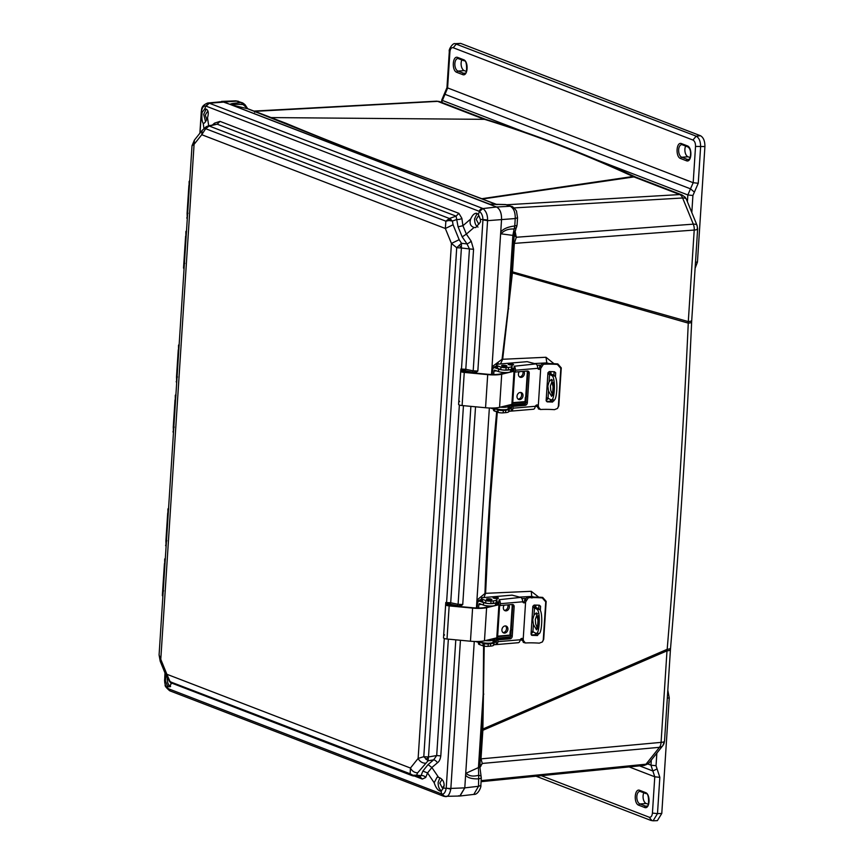 <?xml version="1.0" encoding="UTF-8"?>
<svg xmlns="http://www.w3.org/2000/svg" width="864" height="864" viewBox="0 0 864 864"><rect width="100%" height="100%" fill="white"/><g stroke="black" fill="none" stroke-linecap="round" stroke-linejoin="round"><path stroke-width="1.3" d="M685.703 198.493A7.873 4.201 140.3 0 0 685.163 197.219L686.394 199.271A7.873 3.337 157.8 0 0 685.703 198.493A7.873 3.337 157.8 0 0 682.625 197.986L693.306 224.154A7.873 4.428 85.8 0 1 694.213 230.062L688.295 321.592A7.873 1.663 3.7 0 0 691.729 320.447L697.648 228.928A7.873 1.663 -176.3 0 1 697.129 229.468A7.873 1.663 -176.3 0 1 694.213 230.062L514.339 243.378L512.492 271.858L688.295 321.592L688.273 323.125C683.251 432.67 676.22 541.404 667.181 649.318A7.873 1.879 4.8 0 0 670.561 648.076L670.432 649.717A7.873 1.663 -176.3 0 1 666.997 650.851L661.079 742.381A7.873 4.406 84.8 0 1 659.47 747.317L646.002 764.197A7.873 4.32 84.3 0 1 643.982 765.439C651.208 762.934 647.935 763.128 649.35 762.512L662.818 745.643A7.873 5.681 -141.4 0 1 662.688 745.794A7.873 5.681 -141.4 0 1 659.47 747.317L482.263 763.452L479.833 767.642M439.852 101.693L436.59 101.174A7.873 4.288 86.9 0 1 437.638 101.358L483.43 118.984A7.873 6.372 -68.9 0 1 485.654 119.329L439.852 101.693A7.873 6.372 111.1 0 0 437.638 101.358L254.956 111.359L271.123 117.58L484.531 119.34C534.157 134.676 583.632 153.727 632.966 176.494A7.873 6.296 -65.2 0 1 635.407 176.958L636.142 177.271A7.873 6.372 111.1 0 0 633.928 176.926L679.72 194.562A7.873 4.374 86.6 0 1 682.625 197.986L514.026 207.922M663.034 745.34A7.873 5.681 -141.4 0 1 662.818 745.643L664.513 741.236L670.432 649.717M482.209 199.001A3.726 3.024 111.1 0 0 482.598 199.001L633.928 176.926L632.966 176.494L481.831 198.709L367.438 156.06L319.615 137.279L247.73 108.767L245.495 105.408L243.151 104.598L247.73 108.767L231.563 104.9C232.859 104.263 236.725 104.166 243.151 104.598L241.218 102.686L243.864 103.658M482.198 763.776L479.833 766.757L481.313 778.064L479.002 778.842C471.982 779.09 467.51 777.859 465.61 775.138L466.139 773.194L478.44 767.578L478.688 775.246L481.043 776.012M516.37 227.491L516.542 227.178A5.378 3.942 -154.3 0 0 516.823 225.504L514.76 225.968L512.86 235.386L501.012 233.831C504.176 230.299 508.507 228.701 514.004 229.036L516.37 227.491A5.378 3.942 -154.3 0 0 516.542 227.178L516.823 225.504M485.654 119.329L486.356 119.567A7.873 6.437 107.1 0 0 484.531 119.34L271.123 117.58A3.726 3.024 -68.9 0 1 270.724 117.58M691.729 320.447L691.632 322.099A7.873 1.436 -177.4 0 1 688.273 323.125L512.395 272.938L512.492 271.858A3.726 0.788 3.7 0 0 511.294 272.074L514.242 235.062L516.294 237.254L514.339 243.378L513.13 243.594M463.838 191.765C394.988 166.86 335.783 144.061 286.222 123.379L271.372 117.828M481.648 730.501A3.726 0.788 -176.3 0 1 482.857 730.296L481.01 758.776L482.263 763.452L479.887 766.4L481.702 729.518L667.181 649.318L666.997 650.851L482.857 730.296L484.24 644.49M553.997 363.712L545.983 357.264L502.675 359.273L512.395 272.938L511.218 273.056L511.294 272.074M520.106 640.181L522.04 639.954M534.784 634.889L535.81 633.312M537.43 628.711L538.304 615.697M538.726 608.872L538.952 605.21M538.801 597.186L531.252 591.311L485.59 593.33L490.061 503.431L497.372 411.091M535.28 406.48L537.149 406.253M549.893 401.414L550.919 399.838M552.485 395.161L553.392 382.19M553.856 375.408L554.105 371.736M514.577 232.351L515.3 232.362L516.294 237.254L693.306 224.154A7.873 3.337 -22.2 0 1 696.859 225.072A7.873 3.337 -22.2 0 1 697.075 225.439L697.648 228.928M497.221 204.638L480.492 198.396M248.249 108.918L286.222 123.379M496.832 204.628L463.212 191.732L496.714 204.628M254.675 112.277L254.556 111.348M479.876 766.714L480.762 766.465M492.026 366.768L501.563 219.272L491.519 374.512L492.026 366.768L502.049 359.294L508.118 308.696L508.734 308.696M502.049 359.294L502.675 359.273L500.504 363.928M549.18 363.582L546.739 362.891L534.751 363.528M552.582 394.254L551.988 394.297M550.832 373.972L550.984 371.628M546.145 400.496L548.338 398.401M507.87 405.335L525.668 403.261M476.939 600.102L489.359 407.992L476.42 607.997L476.939 600.102L484.952 593.482L485.59 593.33L483.905 597.542M484.952 593.482C486.756 538.823 491.195 468.925 496.735 411.156M531.252 591.311L531.738 596.441L519.815 597.067M534.06 597.056L531.738 596.441L531.9 598.028M537.581 627.394L536.76 627.502M535.756 607.457L535.918 605.102M531.047 633.928L533.185 631.854M492.955 638.766L510.581 636.725M483.808 694.127L483.181 694.278L483.602 644.62M481.702 729.518L483.181 694.278L478.44 767.578L479.833 766.757M516.272 236.714L514.242 234.565L512.86 235.386L508.118 308.696L511.218 273.056M489.726 204.174L231.563 104.9M458.471 795.787L460.048 796.003L464.789 787.871L474.26 641.466L464.789 787.871L478.526 786.283L478.688 775.246C473.062 776.79 468.882 776.11 466.139 773.194M482.922 220.331L473.191 370.84L477.846 371.045L487.577 220.666L482.944 219.91C482.911 216.119 481.756 213.278 479.466 211.399L478.354 214.423L480.362 219.348L487.588 219.964C487.631 214.855 486.086 211.064 482.944 208.57L496.552 207.004C499.964 208.904 501.638 212.998 501.563 219.272C501.595 213.052 499.921 208.958 496.552 207.004L489.391 204.25L506.056 204.649L511.704 206.496L505.429 204.53L489.65 204.163M230.051 104.393L221.562 101.401L235.732 100.85L241.218 102.686C234.382 103.075 230.656 103.648 230.051 104.393M487.588 219.964L487.577 220.666L515.236 218.538L514.76 225.968C507.848 226.843 503.172 228.863 500.731 232.038L501.012 233.831M496.4 366.001L492.296 367.762L492.016 366.876M498.312 364.154L497.977 362.642M493.614 409.072L490.417 408.024M481.313 599.346L477.198 601.096L476.928 600.21M482.004 597.931L481.669 596.527M478.526 642.406L475.578 641.509M517.061 225.191L517.547 217.76L515.236 218.538C515.376 212.252 513.713 208.159 510.224 206.258L496.552 207.004L222.89 101.639L207.738 103C200.88 105.786 201.874 109.091 201.312 111.229L201.42 111.521C202.165 107.428 203.634 105.602 205.805 106.034L479.466 211.399L482.944 208.57M473.807 794.405L478.526 786.283L480.827 785.506C481.572 785.905 478.472 794.945 473.807 794.405L460.048 796.003M505.386 204.53L507.535 204.887M498.798 604.746L486.616 607.684A14.494 3.056 -176.3 0 1 483.008 608.224A14.494 3.056 -176.3 0 1 472.597 608.094L449.161 605.891A4.136 0.875 -176.3 0 1 445.64 604.8A4.136 0.875 -176.3 0 1 446.213 604.4L448.718 603.655L450.144 603.914L447.293 604.908L449.399 605.567L472.846 607.759A12.841 2.711 3.7 0 0 482.069 607.878A12.841 2.711 3.7 0 0 485.255 607.403L490.914 606.042M499.64 605.318L497.567 637.384A4.352 0.918 -176.3 0 1 496.778 637.848L484.466 640.807A14.494 3.056 -176.3 0 1 480.87 641.347A14.494 3.056 -176.3 0 1 470.459 641.218L447.012 639.014A4.136 0.875 -176.3 0 1 443.502 637.924L445.64 604.8M495.428 604.951L497.567 604.433A2.689 0.572 3.7 0 0 498.053 604.152A2.689 0.572 3.7 0 0 495.536 603.418M495.558 603.072A4.352 0.918 -176.3 0 1 498.874 603.644M450.036 605.621L450.144 603.914M525.604 601.949A2.074 1.652 -69.8 0 1 522.72 601.787L522.569 600.977A3.726 2.117 -94.9 0 0 520.69 597.391L499.09 599.713A3.726 2.117 85.1 0 1 500.321 603.698L500.202 605.524L512.266 604.487A2.484 1.976 -69.8 0 1 514.145 606.744L512.244 636.228A2.484 1.976 -69.8 0 1 510.052 638.82L497.977 639.857L496.562 639.338L496.444 641.153A1.242 0.702 85.1 0 1 496.379 641.542L496.044 644.609L518.314 642.708A3.726 2.117 -94.9 0 0 520.009 640.559L520.258 639.76A2.074 1.652 -69.8 0 1 523.206 639.112L525.604 601.949L528.336 597.737A26.989 5.702 -176.3 0 1 542.257 597.91L545.724 601.852L543.272 639.824L542.398 641.941L539.33 643.151A26.989 5.702 3.7 0 0 525.409 642.978L523.238 642.352M493.085 641.304A2.689 0.572 3.7 0 0 494.521 641.293A2.689 0.572 3.7 0 0 495.677 640.904A2.689 0.572 3.7 0 0 493.16 640.17M494.23 597.348A2.689 0.572 -176.3 0 1 497.027 597.488A2.689 0.572 -176.3 0 1 498.452 598.093A2.689 0.572 -176.3 0 1 497.297 598.482A2.689 0.572 -176.3 0 1 494.5 598.342A2.689 0.572 -176.3 0 1 493.074 597.737A2.689 0.572 -176.3 0 1 494.23 597.348M487.62 598.774A2.689 0.572 -176.3 0 1 490.417 598.903A2.689 0.572 -176.3 0 1 491.843 599.508A2.689 0.572 -176.3 0 1 490.687 599.897A2.689 0.572 -176.3 0 1 487.89 599.756A2.689 0.572 -176.3 0 1 486.475 599.162A2.689 0.572 -176.3 0 1 487.62 598.774M497.977 639.857L497.858 641.671A3.726 2.117 85.1 0 1 496.184 644.587L494.057 644.738L494.219 642.319L495.904 642.082M540.583 606.42L539.417 605.232A26.989 5.702 -176.3 0 0 534.114 605.081L532.84 606.29L531.036 634.154L532.148 635.375L531.425 634.824A29.484 6.221 -176.3 0 1 537.451 635.008L538.79 633.55L537.462 635.537A26.989 5.702 3.7 0 0 532.148 635.375L531.468 635.148M540.302 610.168L540.562 606.204M522.979 602.316A2.074 1.652 110.2 0 0 524.189 601.43L526.91 597.218A29.484 6.221 -176.3 0 1 542.7 597.413L546.167 601.366L543.704 639.338L542.398 641.941M523.984 642.46L522.029 640.181L521.791 638.593A2.074 1.652 110.2 0 0 521.694 638.453M540.346 610.222L540.583 606.334M496.562 639.338L508.637 638.302A2.484 1.976 110.2 0 0 510.829 635.71L512.741 606.226A2.484 1.976 110.2 0 0 512.201 604.498M499.09 599.713L498.884 602.759A1.242 0.702 85.1 0 1 498.906 603.18L498.787 604.994L500.202 605.524M525.409 642.978L523.433 640.699L523.206 639.112M498.884 602.759L496.832 601.927L496.984 599.497L496.476 600.059A7.452 1.577 -176.3 0 1 493.398 600.89L491.022 601.096A3.726 0.788 -176.3 0 1 485.849 600.577L482.544 599.357A6.631 1.404 -176.3 0 1 481.367 598.471A6.631 1.404 -176.3 0 1 484.207 597.51L512.05 595.145L520.69 597.391M494.219 642.319L493.711 642.881A7.452 1.577 -176.3 0 1 490.633 643.702L488.246 643.907A3.726 0.788 -176.3 0 1 483.073 643.388L479.779 642.179A6.631 1.404 -176.3 0 1 478.645 641.477M492.955 639.349L509.609 637.934M481.367 598.471L481.205 600.89A6.631 1.404 3.7 0 0 482.393 601.787L485.687 602.996A3.726 0.788 3.7 0 0 490.86 603.515L493.236 603.31A7.452 1.577 3.7 0 0 496.325 602.489L496.832 601.927M478.58 641.488L478.44 643.712A6.631 1.404 3.7 0 0 479.617 644.609L482.922 645.818A3.726 0.788 3.7 0 0 488.095 646.337L490.471 646.132A7.452 1.577 3.7 0 0 493.549 645.311L494.057 644.738M505.138 625.936A3.661 2.916 -69.8 0 1 506.174 626.065A3.661 2.916 -69.8 0 1 507.827 629.888A3.661 2.916 -69.8 0 1 504.684 633.085A3.661 2.916 -69.8 0 1 503.647 632.945A3.661 2.916 -69.8 0 1 501.995 629.122A3.661 2.916 -69.8 0 1 505.138 625.936M502.988 632.567A3.661 2.916 110.2 0 0 503.269 632.567A3.661 2.916 110.2 0 0 506.293 629.824A3.661 2.916 110.2 0 0 505.429 625.925M508.788 604.789A3.661 2.916 -69.8 0 1 508.972 608.558A3.661 2.916 -69.8 0 1 506.12 610.859A3.661 2.916 -69.8 0 1 505.084 610.729A3.661 2.916 -69.8 0 1 504.198 605.178M504.425 610.351A3.661 2.916 110.2 0 0 504.706 610.34A3.661 2.916 110.2 0 0 507.697 604.876M495.223 603.007A6.631 1.404 -176.3 0 1 492.739 603.547A6.631 1.404 -176.3 0 1 483.538 602.618L479.768 601.236L481.27 601.106M495.569 602.899L495.428 605.005A6.631 1.404 -176.3 0 1 492.588 605.966A6.631 1.404 -176.3 0 1 483.386 605.048L479.617 603.666A1.242 0.702 85.1 0 0 478.829 604.616L478.613 608.029M538.596 623.236L536.328 612.868L533.995 615.179L532.732 619.499L533.401 624.445L536.533 629.845L538.596 623.236M537.43 613.483L535.291 619.466L535.648 623.819L537.581 628.906M477.166 608.018L477.414 604.098A3.726 2.117 85.1 0 1 479.218 601.16A3.726 2.117 85.1 0 1 479.768 601.236M498.398 601.938L496.681 602.089M478.969 641.466L480.978 642.211A6.631 1.404 -176.3 0 0 488.344 643.205A6.631 1.404 -176.3 0 0 493.031 642.168L493.182 639.749A6.631 1.404 3.7 0 0 492.221 638.939M497.642 636.152L509.954 635.105L510.192 631.465A1.652 1.318 -69.8 0 1 510.624 630.331L511.726 629.759M513.27 605.934L512.233 605.48A1.652 1.318 -69.8 0 1 511.931 604.519M532.796 606.884A6.21 1.307 -176.3 0 1 536.674 607.792A54.248 11.448 -176.3 0 1 539.579 609.412L537.041 609.314A51.764 10.93 3.7 0 0 534.47 607.9A3.726 0.788 3.7 0 0 532.764 607.435M531.22 631.271A3.726 0.788 -176.3 0 1 532.926 631.724A51.764 10.93 -176.3 0 1 535.507 633.15C539.32 637.481 540.961 611.95 537.041 609.314M485.276 640.613A6.631 1.404 3.7 0 0 493.182 639.749M538.866 633.55L535.507 633.15M539.579 609.412C543.402 612.058 541.76 637.567 538.034 633.247M513.896 371.272L501.714 374.209A14.494 3.056 -176.3 0 1 498.107 374.749A14.494 3.056 -176.3 0 1 487.696 374.62L464.26 372.416A4.136 0.875 -176.3 0 1 460.739 371.326A4.136 0.875 -176.3 0 1 461.311 370.926L463.817 370.17L465.242 370.44L462.391 371.423L464.497 372.082L487.944 374.285A12.841 2.711 3.7 0 0 497.167 374.404A12.841 2.711 3.7 0 0 500.353 373.928L506.012 372.557M514.739 371.833L512.665 403.898A4.352 0.918 -176.3 0 1 511.877 404.363L499.565 407.333A14.494 3.056 -176.3 0 1 495.968 407.873A14.494 3.056 -176.3 0 1 485.557 407.743L462.11 405.54A4.136 0.875 -176.3 0 1 458.6 404.449L460.739 371.326M510.527 371.477L512.665 370.958A2.689 0.572 3.7 0 0 513.151 370.667A2.689 0.572 3.7 0 0 510.635 369.932M510.656 369.587A4.352 0.918 -176.3 0 1 513.972 370.17M465.134 372.146L465.242 370.44M540.702 368.464A2.074 1.652 -69.8 0 1 537.818 368.312L537.667 367.492A3.726 2.117 -94.9 0 0 535.788 363.906L514.188 366.239A3.726 2.117 85.1 0 1 515.419 370.224L515.3 372.038L527.364 371.012A2.484 1.976 -69.8 0 1 529.243 373.259L527.342 402.743A2.484 1.976 -69.8 0 1 525.15 405.346L513.076 406.372L511.661 405.853L511.542 407.668A1.242 0.702 85.1 0 1 511.477 408.067L511.142 411.124L533.412 409.234A3.726 2.117 -94.9 0 0 535.108 407.084L535.356 406.285A2.074 1.652 -69.8 0 1 538.304 405.626L540.702 368.464L543.434 364.262A26.989 5.702 -176.3 0 1 557.356 364.424L560.822 368.377L558.371 406.35L557.496 408.456L554.429 409.666A26.989 5.702 3.7 0 0 540.508 409.504L538.337 408.866M508.183 407.83A2.689 0.572 3.7 0 0 509.62 407.819A2.689 0.572 3.7 0 0 510.775 407.43A2.689 0.572 3.7 0 0 508.259 406.696M509.328 363.874A2.689 0.572 -176.3 0 1 512.125 364.014A2.689 0.572 -176.3 0 1 513.551 364.608A2.689 0.572 -176.3 0 1 512.395 364.997A2.689 0.572 -176.3 0 1 509.598 364.856A2.689 0.572 -176.3 0 1 508.172 364.262A2.689 0.572 -176.3 0 1 509.328 363.874M502.729 365.288A2.689 0.572 -176.3 0 1 505.516 365.429A2.689 0.572 -176.3 0 1 506.941 366.023A2.689 0.572 -176.3 0 1 505.786 366.412A2.689 0.572 -176.3 0 1 502.988 366.271A2.689 0.572 -176.3 0 1 501.574 365.677A2.689 0.572 -176.3 0 1 502.729 365.288M513.076 406.372L512.957 408.197A3.726 2.117 85.1 0 1 511.283 411.113L509.155 411.264L509.317 408.834L511.002 408.607M553.867 400.388L552.56 402.052A26.989 5.702 3.7 0 0 547.247 401.89L546.523 401.35A29.484 6.221 -176.3 0 1 552.55 401.522L553.889 400.075M555.401 376.682L555.66 372.73M538.078 368.842A2.074 1.652 110.2 0 0 539.287 367.945L542.009 363.733A29.484 6.221 -176.3 0 1 557.798 363.928L561.265 367.88L558.803 405.853L557.496 408.456M539.082 408.974L537.127 406.696L536.89 405.108A2.074 1.652 110.2 0 0 536.792 404.968M547.247 401.89L546.134 400.68L547.247 401.89M555.682 372.946L554.515 371.758A26.989 5.702 -176.3 0 0 549.212 371.596L547.938 372.805L546.134 400.68M553.878 400.907L553.932 400.075M555.444 376.736L555.682 372.859M511.661 405.853L523.735 404.827A2.484 1.976 110.2 0 0 525.928 402.224L527.839 372.74A2.484 1.976 110.2 0 0 527.299 371.012M514.188 366.239L513.983 369.284A1.242 0.702 85.1 0 1 514.004 369.706L513.886 371.52L515.3 372.038M540.508 409.504L538.531 407.214L538.304 405.626M513.983 369.284L511.931 368.442L512.082 366.023L511.574 366.584A7.452 1.577 -176.3 0 1 508.496 367.405L506.12 367.61A3.726 0.788 -176.3 0 1 500.947 367.092L497.642 365.882A6.631 1.404 -176.3 0 1 496.465 364.986A6.631 1.404 -176.3 0 1 499.306 364.036L527.148 361.66L535.788 363.906M509.317 408.834L508.81 409.406A7.452 1.577 -176.3 0 1 505.732 410.227L503.345 410.432A3.726 0.788 -176.3 0 1 498.172 409.914L494.878 408.704A6.631 1.404 -176.3 0 1 493.744 408.002M508.054 405.875L524.707 404.46M496.465 364.986L496.303 367.416A6.631 1.404 3.7 0 0 497.491 368.302L500.785 369.522A3.726 0.788 3.7 0 0 505.958 370.04L508.334 369.835A7.452 1.577 3.7 0 0 511.423 369.004L511.931 368.442M493.679 408.002L493.538 410.238A6.631 1.404 3.7 0 0 494.716 411.124L498.02 412.333A3.726 0.788 3.7 0 0 503.194 412.852L505.57 412.646A7.452 1.577 3.7 0 0 508.648 411.826L509.155 411.264M520.236 392.45A3.661 2.916 -69.8 0 1 521.273 392.591A3.661 2.916 -69.8 0 1 522.925 396.403A3.661 2.916 -69.8 0 1 519.782 399.6A3.661 2.916 -69.8 0 1 518.746 399.47A3.661 2.916 -69.8 0 1 517.093 395.647A3.661 2.916 -69.8 0 1 520.236 392.45M518.087 399.092A3.661 2.916 110.2 0 0 518.368 399.082A3.661 2.916 110.2 0 0 521.392 396.349A3.661 2.916 110.2 0 0 520.528 392.44M523.886 371.304A3.661 2.916 -69.8 0 1 524.07 375.084A3.661 2.916 -69.8 0 1 521.219 377.384A3.661 2.916 -69.8 0 1 520.182 377.255A3.661 2.916 -69.8 0 1 519.296 371.693M519.523 376.877A3.661 2.916 110.2 0 0 519.804 376.866A3.661 2.916 110.2 0 0 522.796 371.401M510.322 369.522A6.631 1.404 -176.3 0 1 507.838 370.062A6.631 1.404 -176.3 0 1 498.636 369.144L494.867 367.762L496.368 367.632M510.667 369.425L510.527 371.531A6.631 1.404 -176.3 0 1 507.686 372.492A6.631 1.404 -176.3 0 1 498.485 371.563L494.716 370.181A1.242 0.702 85.1 0 0 493.927 371.131L493.711 374.544M553.694 389.75L551.426 379.382L549.094 381.694L547.83 386.024L548.5 390.971L551.632 396.36L553.694 389.75M552.528 380.009L550.39 385.992L550.746 390.334L552.679 395.431M492.264 374.533L492.512 370.613A3.726 2.117 85.1 0 1 494.316 367.675A3.726 2.117 85.1 0 1 494.867 367.762M513.497 368.464L511.78 368.604M494.068 407.992L496.076 408.726A6.631 1.404 -176.3 0 0 503.442 409.73A6.631 1.404 -176.3 0 0 508.129 408.694L508.28 406.274A6.631 1.404 3.7 0 0 507.319 405.464M512.741 402.667L525.053 401.62L525.29 397.991A1.652 1.318 -69.8 0 1 525.722 396.846L526.824 396.284M528.368 372.449L527.332 371.995A1.652 1.318 -69.8 0 1 527.029 371.034M547.895 373.41A6.21 1.307 -176.3 0 1 551.772 374.317A54.248 11.448 -176.3 0 1 554.677 375.926L552.139 375.829A51.764 10.93 3.7 0 0 549.569 374.414A3.726 0.788 3.7 0 0 547.862 373.961M546.318 397.796A3.726 0.788 -176.3 0 1 548.024 398.25A51.764 10.93 -176.3 0 1 550.606 399.665C554.418 404.006 556.06 378.464 552.139 375.829M500.375 407.138A6.631 1.404 3.7 0 0 508.28 406.274M553.964 400.075L550.606 399.665M554.677 375.926C558.5 378.572 556.859 404.082 553.133 399.762M170.057 681.728L410.141 773.788L410.454 768.042C412.02 771.098 414.418 772.697 417.625 772.848L428.026 760.817L423.792 756.691L428.49 756.961L461.398 247.979L456.71 247.709L451.44 243.432L418.133 758.419L410.454 768.042L166.871 674.266L160.78 659.329L194.076 144.353L201.766 134.719L445.338 228.496L451.44 243.432L459.162 239.695L453.071 224.77L445.338 228.496L445.878 221.184L449.356 218.473L209.142 125.993L205.664 128.693L201.766 134.719L202.1 130.453L206.15 126.76L217.199 124.178L208.3 125.831M428.069 764.586L431.87 767.513L427.55 772.934L422.885 771.088L428.069 764.586L433.652 759.845L428.026 760.817L428.49 756.961L436.698 755.536L433.652 759.845A4.136 2.333 -130.3 0 1 437.454 762.772C439.16 761.638 440.273 759.348 440.802 755.892L436.698 755.536L444.269 638.496M425.304 763.225C422.096 763.063 419.71 761.465 418.133 758.419L423.792 756.691L456.71 247.709L461.495 243.281L459.162 239.695M461.419 369.857L469.454 248.929L461.398 247.979L461.495 243.281L467.014 243.929L469.454 248.929L473.558 249.286L465.804 369.295L460.858 369.036L462.769 371.218M453.071 224.77L452.412 221.022L449.356 218.473L456.084 216.151L458.892 213.354L220.018 121.381L214.564 123.12A4.136 2.311 -131.1 0 1 214.553 124.427M458.892 213.354L461.873 218.333A4.136 2.246 171.8 0 1 457.024 219.434L452.412 221.022L448.902 220.514L445.878 221.184L205.664 128.693L206.15 126.76M209.099 125.971A6.21 5.692 40.8 0 0 205.967 126.932L207.403 126.695M413.024 775.278L416.578 775.17L413.305 775.98L414.968 776.045A6.21 4.417 -104 0 1 413.024 775.278L410.141 773.788L412.366 775.742L172.141 683.262L169.852 681.707L166.309 676.199L166.871 674.266L169.927 681.307L173.092 683.5M478.354 214.423L476.15 213.3M220.018 121.381L217.199 124.178L456.084 216.151L458.082 226.822L462.931 225.72L466.366 234.112L474.055 227.48L475.729 227.588L480.578 221.854L480.362 219.348M208.688 125.734L207.511 117.752C208.84 113.108 208.408 110.236 206.215 109.134L204.692 109.058L205.805 106.034L208.969 103.086L207.76 103M207.511 117.752C205.729 121.975 204.282 123.79 203.18 123.196L203.17 123.174C202.144 121.856 201.712 118.984 201.895 114.556L202.154 112.234L204.692 109.058L206.215 109.134M203.731 123.379L203.18 123.196L203.969 128.477M164.981 672.959L164.646 680.119C164.549 683.921 165.715 686.761 168.124 688.64L167.4 685.757L169.841 686.858L171.342 682.873M443.707 796.252L444.928 796.468L441.785 794.005C443.837 794.448 445.295 792.612 446.17 788.508L443.588 787.946L444.128 785.603C444.193 781.456 442.336 778.691 438.545 777.308L431.87 767.513L437.454 762.772M443.588 787.946L441.061 791.122L441.558 793.93L168.124 688.64L170.219 690.973A4.136 3.359 111.1 0 1 168.361 688.738M439.808 791.014L441.061 791.122L439.808 791.014C437.486 789.955 435.607 787.19 434.182 782.741L437.119 777.168L438.502 777.298M441.547 790.841L441.58 790.852C439.247 789.512 438.113 786.726 438.134 782.492L439.841 777.773M479.66 217.069L478.17 216.184L476.226 219.38L478.796 224.262L480.589 221.702M208.202 112.212L207.23 111.877L205.297 115.063L206.744 119.556M442.638 780.235L441.72 779.933L439.776 783.119L442.336 788.011L444.139 785.452M166.309 676.199L160.218 661.262L160.78 659.329L159.084 654.955L192.013 145.746L194.076 144.353L194.411 140.087L202.1 130.453M458.082 226.822L462.197 236.898L467.014 243.929A4.136 1.145 -34.5 0 0 471.182 241.142L473.558 249.286M471.182 241.142L466.366 234.112L462.197 236.898M420.466 776.822L412.366 775.742M414.968 776.228L422.312 779.058L419.828 776.671L421.049 775.634L416.578 775.17L417.625 772.848M422.312 779.058L425.714 777.481A4.136 3.456 21.9 0 0 421.049 775.634L422.885 771.088M446.321 603.331L447.606 605.189M445.435 607.964L445.759 602.521L450.706 602.77L449.906 604.141M459.4 401.198L458.719 401.998L459.648 401.522M459.108 396.5L458.752 401.998M463.482 370.408L460.858 369.036L460.501 374.533M444.301 634.684L443.621 635.472L444.55 634.997M443.977 629.986L443.653 635.472M474.055 227.48C470.459 226.271 469.325 223.463 470.632 219.056L462.931 225.72L461.873 218.333M477.155 213.451C474.811 212.782 472.63 214.65 470.632 219.056M167.4 685.757L165.391 680.832L165.877 675.13M448.384 603.882L446.591 602.467L459.367 405.011M477.101 213.43L474.595 218.743C474.563 222.988 475.708 225.774 477.997 227.092M206.161 109.112L203.656 114.426L205.567 121.63M167.206 678.067L167.206 678.175C167.173 682.409 168.307 685.195 170.608 686.524M162.67 590.987L164.43 563.63L162.346 595.523L162.875 596.279M163.145 592.024L162.659 591.041L163.631 590.814M165.218 559.926L164.938 564.181M165.391 559.289L164.7 559.105L164.7 563.954M165.91 540.886L166.104 546.178M166.374 541.933L165.899 540.95L166.871 540.724M168.448 509.836L167.692 513.205L168.178 514.08M168.631 509.198L167.94 509.015L167.94 513.864M173.264 427.216L173.448 432.508M173.718 428.252L173.254 427.28L174.226 427.054M175.792 396.155L175.522 400.41M175.986 395.528L175.295 395.345L175.284 400.194M176.504 377.125L176.688 382.417M176.958 378.162L176.494 377.19L177.466 376.963M179.032 346.064L178.762 350.32M179.226 345.438L178.535 345.265L178.524 350.104M185.609 236.11L183.524 268.013L184.043 268.747M184.313 264.503L183.838 263.52L184.81 263.293M186.397 232.405L186.116 236.66M186.57 231.768L185.879 231.595L185.879 236.434M187.088 213.365L187.283 218.668M187.564 214.423L187.078 213.43L188.05 213.203M187.607 213.797L187.078 213.43L188.849 186.019L187.088 213.386M189.648 182.326L188.881 185.684L189.367 186.581M189.81 181.678L189.119 181.505L189.119 186.343M470.891 406.361L458.093 604.314L462.748 604.519L460.145 606.571M479.228 211.291A4.136 3.359 -68.9 0 1 482.566 208.386L208.969 103.086M475.243 373.097L477.846 371.045L473.753 372.427L465.221 370.71M465.199 371.056L466.916 371.714L466.247 372.449M168.966 680.692L171.407 683.694M169.916 690.844L169.636 690.725C166.18 687.69 164.7 685.811 165.208 685.087L164.538 679.979M165.262 559.138L165.316 558.338M168.502 509.036L168.545 508.259M175.846 395.366L175.9 394.6M179.086 345.276L179.14 344.509M186.451 231.617L186.494 230.818M189.691 181.548L189.745 180.727M444.042 796.37L459.81 796.025L464.789 787.871L450.857 788.422L460.436 640.278M444.928 796.468C447.66 797.256 449.615 794.804 450.792 789.124L446.213 788.098A4.136 0.875 3.7 0 0 450.857 788.422L450.792 789.124M475.535 406.804L462.748 604.519L458.654 605.912L450.122 604.195M450.101 604.53L451.818 605.189L451.148 605.934M471.053 372.697L473.753 372.427L474.152 373.41M455.954 606.182L458.654 605.912L459.054 606.895M639.587 765.871L652.849 770.98L650.97 765.18L647.827 763.97M651.931 820.595L649.145 817.193C650.948 817.571 652.039 816.199 652.428 813.078L654.772 776.79L659.837 777.341L657.083 768.928L652.849 770.98L654.772 776.79L629.132 766.919M639.803 790.376C634.446 787.838 633.42 803.639 638.842 805.259L644.501 807.44C649.858 809.914 650.873 794.221 645.462 792.558L639.803 790.376A1.242 1.004 -68.9 0 0 640.732 791.51M645.462 792.558A1.242 1.004 111.1 0 0 646.056 793.627C649.426 792.353 649.199 809.363 646.542 806.285A6.383 3.499 85.6 0 1 646.488 806.285A6.383 3.499 85.6 0 1 645.592 806.144L639.922 803.963A6.383 3.499 85.6 0 1 636.811 797.191A6.383 3.499 85.6 0 1 639.835 791.37A6.383 3.499 85.6 0 1 639.9 791.359A6.383 3.499 85.6 0 1 640.246 791.381M652.428 813.078L657.493 813.629L653.087 820.8L650.916 820.433L536.036 776.207M659.837 777.341L657.493 813.629L661.781 813.467L669.254 697.928L667.818 690.228M661.781 813.467L657.396 820.627L653.087 820.8M643.842 792.785A6.383 3.499 -94.4 0 0 643.324 799.081A6.383 3.499 -94.4 0 0 646.175 803.488L648.346 804.319M597.154 160.034L687.852 194.951L690.498 188.827L444.992 94.306L442.39 100.44L524.912 132.224M444.172 94.306L444.992 94.306L447.574 88.15L449.917 51.851C450.295 48.73 451.397 47.358 453.2 47.736L692.928 140.033C694.699 141.037 695.563 143.165 695.531 146.426L693.187 182.714L690.498 188.827L694.386 192.132L698.252 183.265L693.187 182.714L446.958 87.664L441.774 99.965L442.238 102.611M462.542 74.563C467.899 77.101 468.925 61.29 463.504 59.681L457.844 57.499C452.488 55.015 451.472 70.718 456.883 72.382L462.542 74.563A1.242 1.004 111.1 0 1 463.633 73.278L457.963 71.096A6.383 3.499 85.6 0 1 454.853 64.314A6.383 3.499 85.6 0 1 457.877 58.493A6.383 3.499 85.6 0 1 457.942 58.493A6.383 3.499 85.6 0 1 458.287 58.504M688.219 146.977A1.242 1.004 -68.9 0 1 687.874 146.923C693.22 150.368 689.18 162.702 688.36 159.57A6.383 3.499 85.6 0 1 688.306 159.57A6.383 3.499 85.6 0 1 687.409 159.43L681.75 157.248A6.383 3.499 85.6 0 1 678.629 150.476A6.383 3.499 85.6 0 1 681.653 144.655A6.383 3.499 85.6 0 1 681.718 144.644A6.383 3.499 85.6 0 1 682.063 144.666M464.432 60.815A1.242 1.004 -68.9 0 1 464.098 60.761C467.467 59.476 467.24 76.486 464.584 73.408A6.383 3.499 85.6 0 1 464.53 73.408A6.383 3.499 85.6 0 1 463.633 73.278L465.199 73.148M692.928 140.033L696.19 136.166L455.069 43.686L460.631 43.384L700.499 135.745L696.19 136.166C699.16 137.851 700.628 141.448 700.607 146.977L698.252 183.265M695.099 268.315L697.442 262.084L704.916 146.545L695.531 146.426M700.499 135.745C703.469 137.462 704.938 141.07 704.916 146.545M685.66 146.07A6.383 3.499 -94.4 0 0 685.141 152.366A6.383 3.499 -94.4 0 0 687.992 156.773L690.163 157.604M461.884 59.908A6.383 3.499 -94.4 0 0 461.365 66.204A6.383 3.499 -94.4 0 0 464.216 70.61L466.387 71.442M245.495 105.408L245.495 105.408A5.378 4.676 -35 0 0 245.171 104.857L242.698 102.924L237.049 101.077L209.369 103.205L206.042 106.11M481.216 778.259L481.216 778.259A5.378 5.184 -135.8 0 0 480.686 775.58M425.887 759.326L425.887 759.326A6.21 2.786 -45.7 0 0 428.49 757.058M459.13 245.29L459.13 245.29A6.21 1.048 47.2 0 1 461.419 247.882M450.976 219.359L450.976 219.359A6.21 3.478 129.8 0 0 448.902 220.514M479.801 758.981L661.079 742.381A7.873 1.663 3.7 0 0 664.362 741.528A7.873 1.663 3.7 0 0 664.513 741.236M664.362 741.528A7.873 7.56 44.9 0 1 662.688 745.794M696.859 225.072A7.873 7.074 140.9 0 1 697.129 229.468M507.092 204.736L679.72 194.562A7.873 6.372 -68.9 0 1 681.934 194.897L636.142 177.271M481.151 780.635L646.002 764.197A7.873 5.681 38.6 0 0 649.35 762.512M514.825 231.196L515.3 232.362M545.983 357.264L546.934 363.582M488.819 203.947L490.871 204.336M492.296 367.762L495.526 367.578M537.095 365.256L540.076 365.094M550.012 371.606L549.882 373.723M547.463 398.045L546.232 399.179M525.949 401.868L512.698 403.38M477.198 601.096L481.216 600.869M521.91 598.59L525.074 598.406M534.967 605.092L534.827 607.219M532.235 631.487L531.144 632.491M510.862 635.202L497.61 636.714M511.736 206.507L511.704 206.496C512.266 205.762 517.223 211.324 516.542 211.54L517.547 217.76M484.466 640.807L486.616 607.684M447.012 639.014L449.161 605.891M470.459 641.218L472.597 608.094M496.778 637.848L498.906 605.048M526.91 597.218L528.336 597.737M524.632 599.789L526.046 600.307M523.433 640.699L522.029 640.181M526.025 600.707L524.61 600.188M523.465 640.289L522.05 639.77M514.145 606.744L512.741 606.226M512.244 636.228L510.829 635.71M510.052 638.82L508.637 638.302M497.858 641.671L520.258 639.76M522.72 601.787L500.321 603.698M479.617 644.609L479.779 642.179M482.922 645.818L483.073 643.388M488.095 646.337L488.246 643.907M490.471 646.132L490.633 643.702M493.549 645.311L493.711 642.881M496.476 600.059L496.325 602.489M493.398 600.89L493.236 603.31M491.022 601.096L490.86 603.515M485.849 600.577L485.687 602.996M482.544 599.357L482.393 601.787M481.032 641.336L480.978 642.211M483.538 602.618L483.386 605.048M481.572 604.379L478.829 604.616M510.624 630.331L512.233 605.48M534.47 607.9L533.995 615.179M533.401 624.445L532.926 631.724M499.565 407.333L501.714 374.209M462.11 405.54L464.26 372.416M485.557 407.743L487.696 374.62M511.877 404.363L514.004 371.563M542.009 363.733L543.434 364.262M539.73 366.304L541.145 366.822M538.531 407.214L537.127 406.696M541.123 367.222L539.708 366.703M538.564 406.814L537.149 406.296M529.243 373.259L527.839 372.74M527.342 402.743L525.928 402.224M525.15 405.346L523.735 404.827M512.957 408.197L535.356 406.285M537.818 368.312L515.419 370.224M494.716 411.124L494.878 408.704M498.02 412.333L498.172 409.914M503.194 412.852L503.345 410.432M505.57 412.646L505.732 410.227M508.648 411.826L508.81 409.406M511.574 366.584L511.423 369.004M508.496 367.405L508.334 369.835M506.12 367.61L505.958 370.04M500.947 367.092L500.785 369.522M497.642 365.882L497.491 368.302M496.13 407.851L496.076 408.726M498.636 369.144L498.485 371.563M496.67 370.904L493.927 371.131M525.722 396.846L527.332 371.995M549.569 374.414L549.094 381.694M548.5 390.971L548.024 398.25M212.555 124.87L214.564 123.12M434.182 782.741L427.55 772.934L425.714 777.481M463.45 405.67L450.706 602.77L458.093 604.314L457.304 605.686M448.351 639.144L440.802 755.892M472.403 372.211L473.191 370.84L465.804 369.295L465.005 370.667M202.154 112.234L201.42 111.521L200.027 133.045M187.315 214.175L187.045 218.441M184.075 264.265L183.805 268.531M176.731 377.935L176.45 382.201M173.491 428.026L173.21 432.292M166.136 541.696L165.866 545.962M162.896 591.775L162.626 596.052M165.089 673.218L164.646 680.119L165.391 680.832M455.792 639.846L446.213 788.098M165.91 540.896L167.67 513.551L165.899 540.907M173.254 427.226L175.025 399.881L173.254 427.237M178.265 349.78L176.494 377.147L178.265 349.79M183.848 263.477L185.62 236.12M201.388 111.942A4.136 0.875 -176.3 0 1 201.28 111.715L199.886 133.218M170.219 690.973L443.405 796.154L441.558 793.93M163.318 591.386L163.058 590.803M166.558 541.296L166.298 540.713M173.912 427.626L173.653 427.043M177.152 377.536L176.893 376.952M184.496 263.866L184.237 263.282M187.736 213.775L187.477 213.192M466.916 371.714L466.193 372.568M451.818 605.189L451.094 606.053M651.305 760.061L650.97 765.18L656.035 765.731L656.856 753.106M657.083 768.928L656.035 765.731M649.145 817.193L541.307 775.678M647.158 806.026L645.592 806.144A1.242 1.004 111.1 0 0 644.501 807.44M646.175 803.488L639.922 803.963A1.242 1.004 111.1 0 0 638.842 805.259M669.254 697.928L667.3 698.123M691.816 212.544L692.917 195.502L687.852 194.951L687.409 201.744M692.917 195.502L694.386 192.132M687.29 145.843L681.62 143.662C676.264 141.178 675.248 156.881 680.659 158.544L686.318 160.726C691.675 163.199 692.69 147.506 687.29 145.843A1.242 1.004 -68.9 0 0 687.874 146.923L682.214 144.742A1.242 1.004 -68.9 0 1 681.62 143.662M449.917 51.851L449.312 51.376L446.958 87.664M680.659 158.544A1.242 1.004 -68.9 0 1 681.75 157.248L687.992 156.773M682.549 144.796A1.242 1.004 -68.9 0 1 682.214 144.742L681.718 144.644M688.986 159.311L687.409 159.43A1.242 1.004 111.1 0 0 686.318 160.726M456.883 72.382A1.242 1.004 -68.9 0 1 457.963 71.096L464.216 70.61M458.773 58.633A1.242 1.004 -68.9 0 1 457.844 57.499M457.942 58.493L464.098 60.761A1.242 1.004 -68.9 0 1 463.504 59.681M460.631 43.384L456.462 43.87L453.2 47.736M697.442 262.084L695.498 262.159M486.356 119.567C536.296 134.968 585.986 154.105 635.407 176.958M691.632 322.099C686.707 431.568 679.676 540.227 670.561 648.076M697.075 225.439L686.394 199.271M685.163 197.219L681.934 194.897M253.627 111.1L436.59 101.174M481.075 781.682L643.982 765.439M479.941 765.871L479.866 766.908M514.285 234.716L516.229 227.75M245.171 104.857L245.592 105.581M238.518 101.315L235.732 100.85M481.313 778.064L480.838 785.506M481.216 600.988L479.218 601.16M496.314 367.513L494.316 367.675M192.013 145.757L194.411 140.087M160.218 661.262L159.084 654.955M162.853 596.462L162.346 595.523M166.093 546.361L165.586 545.443M173.437 432.691L172.94 431.773M176.666 382.601L176.18 381.683M184.032 268.931L183.524 268.013M187.272 218.851L186.764 217.922M165.326 558.176L164.7 559.105M168.556 508.097L167.94 509.015M175.91 394.427L175.295 395.345M179.15 344.336L178.535 345.265M186.505 230.656L185.879 231.595M189.756 180.565L189.119 181.505M639.9 791.359L646.056 793.627M441.623 102.373L441.774 99.965M455.069 43.686C452.887 42.574 448.33 49.864 449.312 51.376"/></g></svg>
